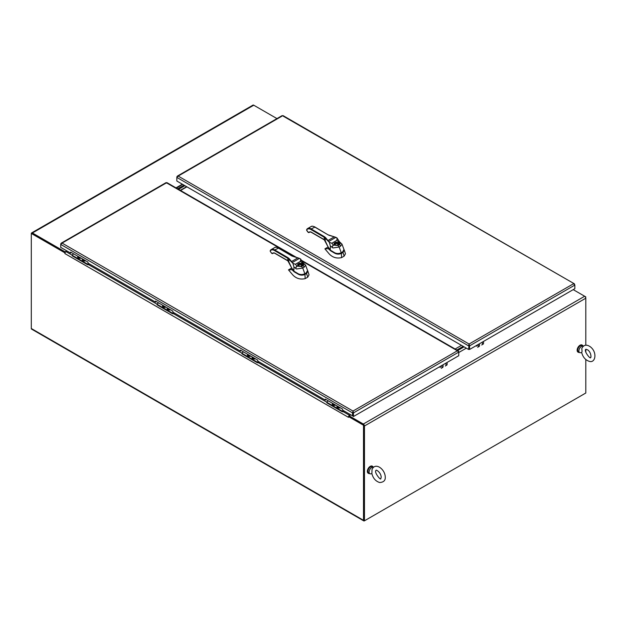 <?xml version="1.0" encoding="UTF-8"?>
<svg xmlns="http://www.w3.org/2000/svg" width="626" height="626" viewBox="0 0 626 626"><rect width="100%" height="100%" fill="white"/><g stroke="black" fill="none" stroke-linecap="round" stroke-linejoin="round"><path stroke-width="0.94" d="M184.889 185.672L178.543 189.334L184.889 185.672M186.626 186.673L180.28 190.335M343.729 410.766L343.197 411.071A0.814 0.469 180 0 1 342.039 411.071L327.03 402.408A0.814 0.469 180 0 1 326.788 402.072L326.788 402.628A0.814 0.469 0 0 0 327.03 402.964L342.039 411.626A0.814 0.469 0 0 0 343.197 411.626L344.214 411.039M326.788 402.072A0.814 0.469 180 0 1 327.03 401.743L328.431 400.93M338.298 407.135A0.916 0.532 180 0 1 338.369 406.665M333.681 404.466A0.916 0.532 180 0 1 333.744 403.997M89.095 263.749L88.563 264.062A0.814 0.469 180 0 1 87.405 264.062L72.389 255.392A0.814 0.469 180 0 1 72.154 255.064L72.154 255.619A0.814 0.469 0 0 0 72.389 255.948L87.405 264.618A0.814 0.469 0 0 0 88.563 264.618L89.581 264.031M72.154 255.064A0.814 0.469 180 0 1 72.389 254.727L73.798 253.921M83.665 260.119A0.916 0.532 180 0 1 83.727 259.657M79.04 257.45A0.916 0.532 180 0 1 79.111 256.989M478.139 344.527A3.263 1.886 60 0 1 477.708 347.352M478.859 346.687A3.263 1.886 -120 0 0 479.297 343.854M440.438 366.288A1.839 1.064 60 0 1 440.078 367.423M440.172 367.368A1.839 1.064 -120 0 0 440.532 366.233M482.184 342.187A3.263 1.886 60 0 1 481.754 345.012M482.904 344.347A3.263 1.886 -120 0 0 483.342 341.522M334.245 404.286A0.751 0.43 0 0 0 333.838 404.513A0.751 0.43 180 0 1 333.924 404.099M164.481 306.278A0.751 0.43 0 0 0 164.082 306.505A0.751 0.43 180 0 1 164.161 306.091M328.047 247.035L324.894 248.858L329.346 254.078C332.75 257.536 336.827 258.71 341.585 257.615L344.151 256.136L345.45 253.804L344.292 250.134L342.985 252.497L341.381 253.139L341.585 257.615M344.151 256.136L342.985 252.497L341.514 253.35C339.308 254.383 337.117 254.383 334.949 253.342L330.716 250.87L328.337 248.663L324.894 248.858M341.381 253.139C339.284 254.148 337.187 254.148 335.09 253.131L330.168 250.142M344.065 249.93L342.845 252.294M343.964 249.461L341.984 244.124L340.575 246.182L339.151 247.004L341.24 252.693C339.135 253.733 336.991 253.78 334.808 252.834L334.941 252.912C337.031 253.874 339.089 253.851 341.123 252.857L342.649 252.043C343.948 251.018 344.386 250.157 343.964 249.461L342.672 251.871L341.123 252.857M334.785 252.818L329.816 249.829L328.298 248.319L328.259 246.918M340.575 246.182A1.956 1.127 -119.9 0 0 339.362 244.633L337.93 245.462L339.151 247.004L332.962 247.974L330.356 245.971L330.293 249.688L328.094 247.012L325.332 241.002M332.07 247.458A1.956 1.135 -59.8 0 1 333.462 245.056L331.796 243.256L336.976 240.267L336.929 237.888L339.628 241.949A1.956 1.127 -60.2 0 1 339.699 242.004M336.976 240.267L338.658 242.051A1.956 1.127 -60.2 0 1 339.628 241.949L339.777 242.035A1.956 1.127 119.8 0 0 338.807 242.137C340.411 242.888 340.599 243.717 339.362 244.633M330.356 245.971L329.323 242.34L325.23 238.146L325.23 240.822L324.495 239.883M331.796 243.256L329.323 242.34M306.732 229.46L306.826 229.773C307.749 228.6 309.087 228.498 310.832 229.468L324.268 237.317L324.166 239.601M338.807 242.137L337.844 242.528C341.546 243.764 336.42 246.722 334.276 244.586L333.611 245.142A1.956 1.135 120.2 0 0 332.218 247.544M335.998 242.105L335.966 242.536L337.657 242.904L337.844 242.528L335.998 242.105L334.041 243.232L334.315 244.265M336.929 237.888L335.904 237.356L328.752 241.487L329.323 242.285M329.566 235.423L335.904 237.356L328.008 234.805L314.792 226.933C312.922 226.096 311.678 225.97 311.067 226.573A6.886 3.975 60 0 1 314.573 226.948L328.008 234.805M324.581 236.785L324.268 237.317L325.23 238.146L325.637 237.692L324.581 236.785L311.145 228.928L314.878 227.128M328.752 241.487L325.637 237.692M323.869 239.429L310.879 231.925L308.195 232.277L306.615 230.071M334.589 244.68L334.3 243.498L334.55 244.625C337.015 245.47 338.384 245.392 338.658 244.39A2.238 1.291 180 0 1 336.788 245.298A2.238 1.291 180 0 1 334.589 244.68L334.041 243.232M334.3 243.498L335.966 242.536A2.285 1.322 180 0 0 334.3 243.498M328.079 240.431L334.276 236.855M364.105 520.308L363.98 424.96L363.503 425.242L363.503 520.308A1.291 0.743 120 0 0 363.769 520.895A1.291 0.743 120 0 0 364.418 520.832L584.887 393.543M585.803 296.896L584.676 296.247A1.596 0.923 60 0 1 585.803 298.203L585.466 297.084M253.585 105.113L276.966 118.596M363.769 520.895L31.566 329.104A1.291 0.743 -60 0 1 31.3 328.509L31.3 233.443L31.777 233.169L65.214 252.474M72.154 255.173L66.02 251.629A1.596 0.923 120 0 0 64.885 253.585L65.143 252.607M31.3 233.443L64.814 252.794M64.885 253.585L348.455 417.331L348.463 416.556L363.503 425.242M363.98 424.96L348.94 416.282L348.463 416.556M348.463 417.229L348.392 417.268A1.596 0.923 -60 0 1 348.463 416.767M348.549 416.509A1.596 0.923 -60 0 1 349.519 415.312L350.56 414.709M66.02 251.629L67.06 251.026M258.851 361.758L258.319 362.071A0.814 0.469 180 0 1 257.161 362.071L242.152 353.4A0.814 0.469 180 0 1 241.91 353.072L241.91 353.627A0.814 0.469 0 0 0 242.152 353.956L257.161 362.626A0.814 0.469 0 0 0 258.319 362.626L259.336 362.039M241.91 353.072A0.814 0.469 180 0 1 242.152 352.735L243.553 351.922M253.42 358.127A0.916 0.532 180 0 1 253.491 357.665M248.804 355.458A0.916 0.532 180 0 1 248.866 354.997M173.973 312.757L173.441 313.063A0.814 0.469 180 0 1 172.283 313.063L157.275 304.4A0.814 0.469 180 0 1 157.032 304.064L157.032 304.619A0.814 0.469 0 0 0 157.275 304.956L172.283 313.618A0.814 0.469 0 0 0 173.441 313.618L174.458 313.031M157.032 304.064A0.814 0.469 180 0 1 157.275 303.735L158.675 302.921M168.543 309.127A0.916 0.532 180 0 1 168.613 308.657M163.926 306.458A0.916 0.532 180 0 1 163.989 305.989M79.212 257.521A0.751 0.43 180 0 1 79.283 257.09M79.604 257.27A0.751 0.43 0 0 0 79.205 257.505M248.976 355.529A0.751 0.43 180 0 1 249.046 355.099M249.359 355.278A0.751 0.43 0 0 0 248.96 355.513M456.855 350.012L463.201 346.35L456.855 350.012M464.069 346.851L457.723 350.513M469.085 344.582L469.57 345.857L469.085 344.026L468.6 349.472L469.085 349.191L469.085 345.583M468.6 349.472L176.829 181.016L176.829 177.401L178.167 176.07L469.085 344.026L573.502 283.742L574.848 285.08L574.848 288.688L469.57 349.472L469.57 345.857L574.848 285.08L574.363 283.805L283.069 116.068M469.093 345.583L469.093 349.191L469.57 349.472M469.085 344.026L468.6 345.857L176.829 177.401L177.041 176.97M282.099 116.068L176.829 176.845M168.699 309.174A0.751 0.43 180 0 1 169.106 308.947M168.715 309.189A0.751 0.43 180 0 1 168.785 308.759M578.134 352.18A4.085 2.355 -60 0 1 577.986 352.102A4.085 2.355 -60 0 1 577.986 347.391A4.085 2.355 -60 0 1 582.07 345.036A4.085 2.355 -60 0 1 582.211 345.122M579.394 352.422A4.085 2.355 -60 0 1 578.275 352.274A4.085 2.355 -60 0 1 578.275 347.555A4.085 2.355 -60 0 1 582.36 345.2A4.085 2.355 -60 0 1 583.049 346.092M177.682 188.833L184.028 185.171M476.887 345.935A1.635 0.939 -120 0 0 477.223 345.051M476.871 345.255A1.635 0.939 60 0 1 476.542 346.139M446.495 365.373A3.263 1.886 -120 0 0 446.925 362.54M445.775 363.213A3.263 1.886 60 0 1 445.336 366.038M372.008 469.547L371.891 473.616C373.065 478.264 375.639 481.23 379.622 482.521C383.582 482.286 385.459 480.51 385.256 477.192C385.193 469.179 375.271 461.769 372.008 469.547M369.849 473.694L368.698 473.021A3.662 2.113 120 0 1 367.939 471.347A3.662 2.113 120 0 1 369.536 467.669A3.662 2.113 120 0 1 372.353 466.691L373.448 467.317A3.662 2.113 120 0 0 370.647 468.381A3.662 2.113 120 0 0 369.09 472.02A3.662 2.113 120 0 0 369.849 473.694A3.662 2.113 120 0 0 370.741 473.851L371.907 473.702M83.837 260.189A0.751 0.43 180 0 1 83.907 259.751M84.228 259.939A0.751 0.43 0 0 0 83.821 260.173M442.449 367.705A3.263 1.886 -120 0 0 442.879 364.88M441.729 365.545A3.263 1.886 60 0 1 441.291 368.378M31.973 233.498A0.916 0.532 60 0 1 32.427 233.545L65.127 252.419L65.127 251.863L32.427 232.989A1.596 0.923 -120 0 0 31.629 232.911A1.596 0.923 -120 0 0 31.316 233.435M31.629 232.911L252.967 105.121A1.596 0.923 60 0 1 253.773 105.199L32.427 232.989M182.338 184.193L175.992 187.863M66.818 250.893L65.127 251.863M182.651 184.38L176.469 188.136M455.125 349.018L461.472 345.349M585.803 359.535L585.803 393.018L364.465 520.809L364.465 425.993A1.596 0.923 -120 0 0 363.33 424.037L349.112 415.82L349.112 416.376L363.33 424.584M364.465 425.993L585.803 298.203L585.803 345.169M585.803 349.355L585.803 352.289M363.98 425.711L363.98 520.527L364.465 520.809M573.22 289.635L584.668 296.247L363.33 424.037M350.803 414.85L349.112 415.82M458.748 352.524L466.323 348.15M180.562 190.5L186.908 186.838M352.994 411.611L352.508 412.886L353.479 412.886L352.994 411.055L457.41 350.771L458.748 352.102L458.748 351.546L301.098 260.526M166.007 183.089L166.978 183.089M60.73 243.874L60.73 244.43L62.076 243.099L61.215 243.154L60.941 243.991M61.215 247.763L60.73 247.481L60.73 244.43L352.508 412.886L352.508 415.828L352.986 415.554L352.986 412.604L352.994 416.22L353.479 416.501L353.479 412.886L458.748 352.102L458.748 355.717L353.479 416.501M240.877 350.38L240.4 351.108L240.4 350.106L257.724 360.106L257.724 361.108L325.277 400.108L325.755 399.388M71.121 252.372L70.644 253.1L70.644 252.098L87.961 262.098L87.961 263.1L155.522 302.1L155.999 301.38M325.277 400.108L325.277 399.106L342.602 409.107L342.602 410.108L352.508 415.828M155.522 302.1L155.522 301.098L172.839 311.099L172.839 312.1L240.4 351.108M60.73 247.372L70.644 253.1M582.07 351.405L581.679 352.493C582.861 357.141 585.435 360.106 589.41 361.398C595.42 363.307 597.611 352.305 590.295 346.765C586.554 344.206 583.722 344.754 581.797 348.424L582.07 351.405M579.645 352.571L578.487 351.906A3.662 2.113 120 0 1 577.728 350.231A3.662 2.113 120 0 1 579.324 346.546A3.662 2.113 120 0 1 582.141 345.568L583.236 346.201A3.662 2.113 120 0 0 580.443 347.258A3.662 2.113 120 0 0 578.886 350.896A3.662 2.113 120 0 0 579.645 352.571A3.662 2.113 120 0 0 580.529 352.728L581.695 352.579M253.593 358.197A0.751 0.43 180 0 1 253.663 357.759M253.984 357.947A0.751 0.43 0 0 0 253.585 358.182M368.346 473.303A4.085 2.355 -60 0 1 368.198 473.225A4.085 2.355 -60 0 1 368.198 468.514A4.085 2.355 -60 0 1 372.274 466.151A4.085 2.355 -60 0 1 372.415 466.245M369.598 473.546A4.085 2.355 -60 0 1 368.479 473.389A4.085 2.355 -60 0 1 368.479 468.678A4.085 2.355 -60 0 1 372.564 466.323A4.085 2.355 -60 0 1 373.26 467.215M291.63 268.061L288.484 269.876L292.937 275.104C296.341 278.554 300.417 279.736 305.167 278.64L307.734 277.161L309.033 274.83L307.875 271.152L306.568 273.523L304.964 274.165L305.167 278.64M307.734 277.161L306.568 273.523L305.105 274.368C302.89 275.401 300.707 275.401 298.539 274.368L294.306 271.895L291.919 269.689L288.484 269.876M304.964 274.165C302.867 275.174 300.77 275.174 298.672 274.149L293.594 271.355M307.656 270.948L306.435 273.312M307.554 270.487L305.574 265.142L304.166 267.208L302.741 268.03L304.831 273.719C302.726 274.751 300.582 274.798 298.391 273.859L298.532 273.938C300.621 274.892 302.679 274.877 304.705 273.883L306.231 273.069C307.538 272.044 307.976 271.183 307.546 270.487L306.255 272.889L304.705 273.883M298.367 273.844L293.43 270.878L291.888 269.337L291.841 267.936M304.166 267.208A1.956 1.127 -119.9 0 0 302.945 265.659L301.521 266.48L302.741 268.03L296.552 269L293.946 266.997L293.876 270.714L291.677 268.03L288.915 262.028M295.652 268.476A1.956 1.135 -59.8 0 1 297.045 266.081L295.386 264.274L300.558 261.285L300.519 258.914L303.219 262.975A1.956 1.127 -60.2 0 1 303.289 263.022M300.558 261.285L302.241 263.077A1.956 1.127 -60.2 0 1 303.219 262.975L303.367 263.061A1.956 1.127 119.8 0 0 302.389 263.163C304.001 263.914 304.181 264.743 302.945 265.659M293.946 266.997L292.905 263.366L288.821 259.172L288.821 261.848L288.077 260.901M295.386 264.274L292.905 263.366M287.451 260.447L274.47 252.951L271.778 253.303L270.268 251.425L270.409 250.799C271.34 249.625 272.67 249.524 274.415 250.486L287.858 258.342L287.749 260.619M302.389 263.163L301.427 263.546C305.136 264.782 300.003 267.748 297.866 265.604L297.193 266.167A1.956 1.135 120.2 0 0 295.808 268.562M299.58 263.123L299.549 263.562L301.239 263.929L301.427 263.546L299.58 263.123L297.624 264.258L297.906 265.291M300.519 258.914L299.486 258.381L292.334 262.513L292.905 263.311M293.156 256.441L299.486 258.381L291.599 255.823L278.374 247.951C276.504 247.113 275.26 246.996 274.65 247.591A6.886 3.975 60 0 1 278.155 247.974L291.599 255.823M288.163 257.802L287.858 258.342L288.821 259.172L289.228 258.71L288.163 257.802L274.728 249.954L278.468 248.154M292.334 262.513L289.228 258.71M298.179 265.698L297.882 264.524L298.14 265.643C300.597 266.496 301.967 266.418 302.248 265.408A2.238 1.291 180 0 1 300.378 266.324A2.238 1.291 180 0 1 298.179 265.698L297.624 264.258M297.882 264.524L299.549 263.562A2.285 1.322 180 0 0 297.882 264.524M291.661 261.457L297.866 257.881M270.315 250.478L270.205 251.096M338.47 407.197A0.751 0.43 180 0 1 338.541 406.767M338.862 406.955A0.751 0.43 0 0 0 338.463 407.182M343.197 411.071L343.197 411.626M342.039 411.071L342.039 411.626M327.03 402.408L327.03 402.964M335.739 405.147A2.222 1.283 180 0 1 332.962 404.983A2.222 1.283 180 0 1 332.664 403.379M340.364 407.816A2.222 1.283 180 0 1 337.578 407.651A2.222 1.283 180 0 1 337.289 406.039M332.742 403.418A2.066 1.197 0 0 0 333.071 404.858A2.066 1.197 0 0 0 335.567 405.053M337.359 406.086A2.066 1.197 0 0 0 337.688 407.526A2.066 1.197 0 0 0 340.184 407.714M334.887 404.654A1.534 0.884 180 0 1 333.04 403.59M339.503 407.323A1.534 0.884 180 0 1 337.664 406.258M333.455 404.333L334.816 404.615A1.362 0.79 180 0 1 333.455 404.333A1.362 0.79 180 0 1 333.204 403.684M338.079 407.002L339.441 407.283A1.362 0.79 180 0 1 338.189 407.08A1.362 0.79 180 0 1 338.079 407.002A1.362 0.79 180 0 1 337.821 406.352M88.563 264.062L88.563 264.618M87.405 264.062L87.405 264.618M72.389 255.392L72.389 255.948M81.106 258.139A2.222 1.283 180 0 1 78.328 257.967A2.222 1.283 180 0 1 78.031 256.363M85.723 260.807A2.222 1.283 180 0 1 82.945 260.635A2.222 1.283 180 0 1 82.648 259.031M78.109 256.41A2.066 1.197 0 0 0 78.438 257.849A2.066 1.197 0 0 0 80.934 258.037M82.726 259.07A2.066 1.197 0 0 0 83.055 260.518A2.066 1.197 0 0 0 85.551 260.706M80.253 257.646A1.534 0.884 180 0 1 78.406 256.582M84.87 260.314A1.534 0.884 180 0 1 83.031 259.25M80.191 257.607A1.362 0.79 180 0 1 78.821 257.325A1.362 0.79 180 0 1 78.571 256.676M84.807 260.275A1.362 0.79 180 0 1 83.555 260.064A1.362 0.79 180 0 1 83.446 259.993A1.362 0.79 180 0 1 83.188 259.336M342.688 251.949L343.525 251.214M342.672 251.871L341.217 252.865C339.879 253.874 337.758 253.898 334.847 252.927L334.746 252.865M337.93 245.462L333.611 245.142M329.738 235.548L328.314 234.969M310.16 231.816L309.048 232.457A3.216 1.855 60 0 1 309.526 231.917L310.965 232.129L324.323 239.883L328.001 246.769M337.657 242.904A2.238 1.291 180 0 1 338.658 244.39M311.067 226.573L307.632 228.553A6.886 3.975 -120 0 0 306.865 229.265L307.632 228.553A6.886 3.975 -120 0 1 311.145 228.928L310.832 229.468M306.685 230.399L306.826 229.773M308.399 232.379A0.696 0.399 -120 0 0 308.947 232.575L308.164 232.379L306.748 230.485M310.238 231.831L308.947 232.575A0.696 0.399 -120 0 0 309.048 232.457L308.454 232.332M337.359 245.157C338.635 243.866 337.97 243.373 335.364 243.686L335.113 244.829L335.669 245.157M363.503 520.308L31.3 328.509M349.519 415.312L343.165 411.642M326.788 402.182L258.288 362.642M241.91 353.181L173.41 313.634M157.032 304.173L88.532 264.634M258.319 362.071L258.319 362.626M257.161 362.071L257.161 362.626M242.152 353.4L242.152 353.956M250.862 356.147A2.222 1.283 180 0 1 248.084 355.975A2.222 1.283 180 0 1 247.786 354.371M255.486 358.815A2.222 1.283 180 0 1 252.701 358.643A2.222 1.283 180 0 1 252.411 357.039M247.865 354.418A2.066 1.197 0 0 0 248.193 355.858A2.066 1.197 0 0 0 250.69 356.045M252.481 357.078A2.066 1.197 0 0 0 252.81 358.526A2.066 1.197 0 0 0 255.306 358.714M250.009 355.654A1.534 0.884 180 0 1 248.162 354.59M254.625 358.322A1.534 0.884 180 0 1 252.787 357.258M248.577 355.333L249.938 355.615A1.362 0.79 180 0 1 248.577 355.333A1.362 0.79 180 0 1 248.326 354.684M253.201 358.002L254.555 358.283A1.362 0.79 180 0 1 253.311 358.072A1.362 0.79 180 0 1 253.201 358.002A1.362 0.79 180 0 1 252.943 357.344M173.441 313.063L173.441 313.618M172.283 313.063L172.283 313.618M157.275 304.4L157.275 304.956M165.984 307.139A2.222 1.283 180 0 1 163.206 306.975A2.222 1.283 180 0 1 162.909 305.371M170.608 309.807A2.222 1.283 180 0 1 167.823 309.643A2.222 1.283 180 0 1 167.533 308.031M162.987 305.41A2.066 1.197 0 0 0 163.316 306.85A2.066 1.197 0 0 0 165.812 307.045M167.604 308.078A2.066 1.197 0 0 0 167.932 309.518A2.066 1.197 0 0 0 170.429 309.706M165.131 306.646A1.534 0.884 180 0 1 163.284 305.582M169.748 309.314A1.534 0.884 180 0 1 167.909 308.25M163.699 306.325L165.061 306.607A1.362 0.79 180 0 1 163.699 306.325A1.362 0.79 180 0 1 163.449 305.676M168.324 308.994L169.677 309.275A1.362 0.79 180 0 1 168.433 309.072A1.362 0.79 180 0 1 168.324 308.994A1.362 0.79 180 0 1 168.065 308.344M294.463 256.699L166.493 182.815L62.076 243.099L352.994 411.055M306.278 272.975L307.108 272.24M306.255 272.889L304.807 273.891C303.469 274.9 301.341 274.924 298.438 273.945L294.204 271.481M301.521 266.48L297.193 266.167M293.32 256.488L291.904 255.987M273.742 252.841L272.631 253.483A3.216 1.855 60 0 1 273.116 252.943L274.556 253.147L287.913 260.901L291.591 267.795M301.239 263.929A2.238 1.291 180 0 1 302.248 265.408M274.65 247.591L271.222 249.571A6.886 3.975 -120 0 0 270.455 250.29L271.222 249.571A6.886 3.975 -120 0 1 274.728 249.954L274.415 250.486M270.268 251.425L270.409 250.799M271.989 253.405A0.696 0.399 -120 0 0 272.529 253.6L271.747 253.397L270.338 251.503M273.82 252.849L272.529 253.6A0.696 0.399 -120 0 0 272.631 253.483L272.044 253.358M300.95 266.183C302.225 264.884 301.56 264.391 298.946 264.704L298.696 265.854L299.259 266.183M80.183 257.607L78.821 257.325M84.8 260.275L83.446 259.993M328.345 248.389L330.567 250.431M341.984 244.124L339.777 242.035M282.154 115.599L177.307 176.133M574.363 283.805L283.015 115.599M381.203 477.192L380.819 478.514C381.148 481.261 373.487 471.777 376.116 470.369C375.373 469.383 380.843 471.714 381.203 477.192M166.062 182.628L61.215 243.154M458.271 350.834L300.84 259.939M296.012 257.153L166.923 182.628M587.822 349.965L585.913 349.245C583.283 350.63 590.842 360.075 590.615 357.391C591.155 358.424 591.539 352.688 587.822 349.965M291.927 269.415L294.15 271.449M305.574 265.142L303.367 263.061"/></g></svg>
